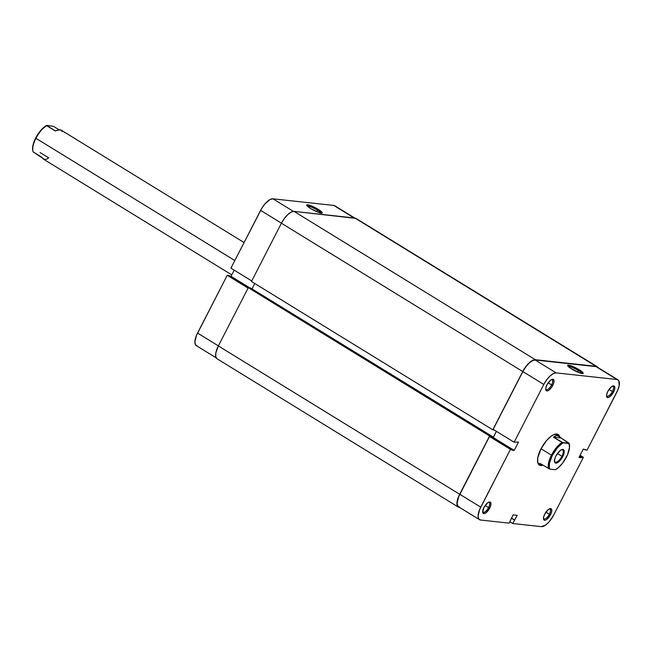 <?xml version="1.0" encoding="UTF-8"?>
<svg xmlns="http://www.w3.org/2000/svg" width="652" height="652" viewBox="0 0 652 652"><rect width="100%" height="100%" fill="white"/><g stroke="black" fill="none" stroke-linecap="round" stroke-linejoin="round"><path stroke-width="0.98" d="M320.98 213.106A7.783 1.337 27.2 0 0 317.434 210.164L318.274 209.382A8.737 1.5 -152.8 0 1 322.015 213.131A8.737 1.5 -152.8 0 1 310.686 208.55L318.037 212.218L322.227 212.992L319.529 210.188L310.922 205.714L306.733 204.94L307.54 206.293L310.686 208.55A8.737 1.5 -152.8 0 1 306.709 205.266A8.737 1.5 -152.8 0 1 310.238 205.461A8.737 1.5 -152.8 0 1 318.274 209.382L317.434 210.164A7.783 1.337 -152.8 0 1 320.98 213.106M316.668 211.655L317.434 210.164L316.668 211.655M260.613 210.368L281.444 223.171L260.613 210.368L230.914 268.151L261.949 207.996L265.12 203.693L270.14 199.488L272.935 198.811L333.751 205.429L272.935 198.811A13.937 5.599 121.6 0 0 260.613 210.368M251.745 280.955L230.914 268.151L251.745 280.955M334.81 205.787L354.077 217.923L333.751 205.429A13.937 5.599 121.6 0 1 334.769 205.763L354.647 217.98M234.182 270.156L231.004 276.334L230.197 276.244L249.716 287.834L231.004 276.334L234.182 270.156M216.187 357.834L196.301 345.609A13.937 5.599 121.6 0 1 197.548 333.074L218.371 345.878L197.548 333.074L227.238 275.299L228.95 275.478L248.909 287.744L228.95 275.478L227.238 275.299L196.439 335.47L194.875 341.909L195.478 344.769L197.32 345.951M293.392 211.387L272.935 198.811L293.392 211.387M227.238 275.299L248.07 288.102L227.238 275.299M307.328 206.097A7.783 1.337 -152.8 0 1 317.434 210.164A7.783 1.337 27.2 0 0 307.328 206.097M597.208 366.677L355.894 218.355A14.279 5.738 121.6 0 0 354.851 218.004L596.164 366.326A14.279 5.738 -58.4 0 1 597.208 366.677A14.279 5.738 -58.4 0 1 598.088 367.614L354.851 218.004L294.036 211.387A14.279 5.738 121.6 0 0 281.411 223.228L251.468 281.485L492.782 429.807L251.468 281.485L281.411 223.228L522.725 371.55L281.411 223.228L284.345 218.493L287.776 214.581L291.175 212.087L294.036 211.387L535.349 359.717L294.036 211.387L355.935 218.379M217.026 358.747L215.755 356.636L215.82 353.001L218.347 345.935L248.29 287.679L250.409 287.907L491.722 436.237L489.595 436.001L491.722 436.237L250.409 287.907L248.29 287.679L489.595 436.001L459.66 494.265L489.595 436.001L248.29 287.679L218.347 345.935L459.66 494.265L457.671 499.098L456.93 503.303L457.541 506.237L459.424 507.443A14.279 5.738 -58.4 0 1 458.38 507.101A14.279 5.738 -58.4 0 1 459.66 494.265L218.347 345.935A14.279 5.738 121.6 0 0 217.067 358.771L458.38 507.101M491.722 436.237L491.429 436.816L491.722 436.237M491.584 436.913L493.393 437.109L251.778 288.755L493.393 437.109L496.376 431.314L493.393 437.109L491.584 436.913M254.785 283.522L252.079 288.787L254.785 283.522M494.167 429.961L492.782 429.807L522.725 371.55A14.279 5.738 -58.4 0 1 535.349 359.717L596.164 366.326L535.349 359.717L530.826 361.444L527.338 364.712L522.725 371.55L492.782 429.807L494.167 429.961M539.106 463.784A16.993 6.83 -58.4 0 1 537.541 461.274A16.993 6.83 121.6 0 0 540.255 464.191M542.431 465.332A17.946 7.213 -58.4 0 1 537.607 461.844A17.946 7.213 -58.4 0 1 540.948 448.918L537.778 457.794L537.696 462.366L539.294 465.023L542.431 465.332M482.643 511.673A5.713 2.298 121.6 0 0 488.544 507.623L489.701 508.128A6.659 2.673 -58.4 0 1 485.414 513.173A6.659 2.673 -58.4 0 1 482.667 512.301A6.659 2.673 -58.4 0 1 483.914 507.5L482.7 512.488L483.808 513.654L485.919 512.839L489.701 508.128L490.874 504.827L490.687 502.537L489.187 502.024L487.696 502.782L483.914 507.5A6.659 2.673 -58.4 0 1 488.943 502.097A6.659 2.673 -58.4 0 1 489.701 508.128L488.544 507.623A5.713 2.298 -58.4 0 1 483.075 512.219A5.713 2.298 -58.4 0 1 482.643 511.673M543.45 518.291A5.713 2.298 121.6 0 0 549.351 514.241L550.508 514.746A6.659 2.673 -58.4 0 1 546.229 519.791A6.659 2.673 -58.4 0 1 543.483 518.91A6.659 2.673 -58.4 0 1 544.722 514.11L543.548 517.411L543.735 519.701L545.243 520.214L546.726 519.457L550.508 514.746L551.69 511.445L551.494 509.155L549.995 508.642L548.503 509.399L544.722 514.11A6.659 2.673 -58.4 0 1 549.75 508.715A6.659 2.673 -58.4 0 1 550.508 514.746L549.351 514.241A5.713 2.298 -58.4 0 1 543.882 518.837A5.713 2.298 -58.4 0 1 543.45 518.291M606.515 395.577A5.713 2.298 121.6 0 0 612.424 391.526L613.573 392.031A6.659 2.673 -58.4 0 1 609.294 397.076A6.659 2.673 -58.4 0 1 606.547 396.196A6.659 2.673 -58.4 0 1 607.786 391.404L606.613 394.696L606.8 396.986L608.308 397.5L609.799 396.742L613.573 392.031L614.754 388.731L614.559 386.44L613.059 385.927L611.568 386.685L607.786 391.404A6.659 2.673 -58.4 0 1 612.815 386A6.659 2.673 -58.4 0 1 613.573 392.031L612.424 391.526A5.713 2.298 -58.4 0 1 606.947 396.123A5.713 2.298 -58.4 0 1 606.515 395.577M578.365 370.548A7.783 1.337 27.2 0 0 568.267 366.481A7.783 1.337 -152.8 0 1 578.365 370.548L577.599 372.039L578.365 370.548A7.783 1.337 -152.8 0 1 581.918 373.49A7.783 1.337 27.2 0 0 578.365 370.548L579.212 369.765L578.365 370.548M571.625 368.934A8.737 1.5 -152.8 0 1 567.647 365.65A8.737 1.5 -152.8 0 1 571.176 365.845A8.737 1.5 -152.8 0 1 579.212 369.765L571.853 366.098L567.664 365.324L570.37 368.127L578.976 372.602L583.165 373.376L582.358 372.023L579.212 369.765A8.737 1.5 -152.8 0 1 582.945 373.514A8.737 1.5 -152.8 0 1 571.625 368.934M545.708 388.959A5.713 2.298 121.6 0 0 551.608 384.916L552.766 385.413A6.659 2.673 -58.4 0 1 548.487 390.458A6.659 2.673 -58.4 0 1 545.732 389.586A6.659 2.673 -58.4 0 1 546.979 384.786L545.797 388.079L545.993 390.369L547.493 390.89L548.984 390.124L551.396 387.622L553.295 384.272L553.947 382.121L553.752 379.823L552.252 379.309L550.761 380.067L546.979 384.786A6.659 2.673 -58.4 0 1 552.008 379.382A6.659 2.673 -58.4 0 1 552.766 385.413L551.608 384.916A5.713 2.298 -58.4 0 1 546.14 389.505A5.713 2.298 -58.4 0 1 545.708 388.959M485.112 505.52L488.544 507.623L485.112 505.52M545.928 512.13L549.351 514.241L545.928 512.13M608.992 389.423L612.424 391.526L608.992 389.423M548.177 382.805L551.608 384.916L548.177 382.805M479.505 519.685L458.56 506.808A13.937 5.599 121.6 0 1 459.807 494.281L480.752 507.15A13.937 5.599 -58.4 0 0 479.505 519.685A13.937 5.599 -58.4 0 0 480.532 520.027L509.163 523.14L513.091 514.884L517.223 515.333L512.708 523.523L541.339 526.637A13.937 5.599 -58.4 0 0 553.67 515.088L583.369 457.305L581.649 457.117L579.758 455.952L581.649 457.117L581.348 457.712L578.984 457.459L583.271 449.114L587.036 450.157L583.271 449.114L578.984 457.459L583.369 457.305L553.67 515.088L549.163 521.763L545.765 524.95L541.339 526.637L512.708 523.523L517.223 515.333L513.091 514.884L509.163 523.14L480.532 520.027L478.69 518.845L478.087 515.985L479.644 509.546L510.451 449.375L489.497 436.498L459.807 494.281L480.752 507.15L510.451 449.375L514.216 450.41L518.503 442.072L514.126 442.227L543.817 384.444L546.686 379.814L550.027 376L553.352 373.563L556.148 372.887L616.955 379.505L618.797 380.686L619.204 385.479L617.843 389.977L587.036 450.157L616.735 392.374A13.937 5.599 -58.4 0 0 617.982 379.839L597.028 366.962A13.937 5.599 121.6 0 0 596.009 366.628L535.202 360.01L532.407 360.686L529.082 363.123L525.732 366.937L522.871 371.567L493.173 429.35L514.126 442.227L543.817 384.444L522.871 371.567L493.173 429.35L514.126 442.227L518.503 442.072L514.216 450.41L511.853 450.157L512.162 449.554L491.217 436.685L489.497 436.498L458.698 496.669L457.142 503.108L457.745 505.968L459.578 507.15M597.069 366.986L616.955 379.505L556.148 372.887L535.202 360.01L596.009 366.628L616.955 379.505A13.937 5.599 -58.4 0 1 617.982 379.839M496.441 431.355L493.271 437.533L492.456 437.443L514.216 450.41L493.271 437.533L496.441 431.355M557.696 435.56A16.993 6.83 121.6 0 0 553.956 434.574A16.993 6.83 -58.4 0 1 556.898 434.827M559.791 437.158L558.193 434.501L556.824 434.036L553.23 434.908L551.136 436.212L546.751 440.32L540.948 448.918A17.946 7.213 -58.4 0 1 554.493 434.371A17.946 7.213 -58.4 0 1 559.709 436.791M583.369 457.305L580.093 455.292L583.369 457.305M512.708 523.523L509.864 521.779L512.708 523.523M556.148 372.887L535.202 360.01A13.937 5.599 121.6 0 0 522.871 371.567L543.817 384.444A13.937 5.599 -58.4 0 1 556.148 372.887M514.778 520.1L511.461 518.063L514.778 520.1M514.485 520.068L511.404 518.177L514.485 520.068M585.325 449.97L584.086 449.204L585.325 449.97M581.348 457.712L579.449 456.547L581.348 457.712M489.497 436.498L491.217 436.685L512.162 449.554L510.451 449.375L489.497 436.498M551.437 379.635A5.713 2.298 -58.4 0 1 552.122 379.782A5.713 2.298 -58.4 0 1 551.608 384.916A5.713 2.298 121.6 0 0 551.437 379.635M612.252 386.253A5.713 2.298 -58.4 0 1 612.929 386.392A5.713 2.298 -58.4 0 1 612.424 391.526A5.713 2.298 121.6 0 0 612.252 386.253M549.18 508.967A5.713 2.298 -58.4 0 1 549.864 509.106A5.713 2.298 -58.4 0 1 549.351 514.241A5.713 2.298 121.6 0 0 549.18 508.967M488.372 502.35A5.713 2.298 -58.4 0 1 489.057 502.488A5.713 2.298 -58.4 0 1 488.544 507.623A5.713 2.298 121.6 0 0 488.372 502.35M543.1 465.316L540.687 464.721L539.986 463.401L549.783 469.081A16.316 6.553 -58.4 0 1 552.268 455.512L551.437 455.153A16.993 6.83 121.6 0 0 548.585 468.682A16.993 6.83 -58.4 0 1 551.437 455.153A16.993 6.83 -58.4 0 1 562.048 442.472L553.458 437.19L555.528 435.846L557.46 435.52L569.066 443.23A16.993 6.83 -58.4 0 1 569.416 444.917M554.461 461.127A7.139 2.869 121.6 0 0 557.533 461.575A7.139 2.869 121.6 0 0 561.918 456.294L562.749 456.653A7.816 3.138 -58.4 0 1 557.721 462.578A7.816 3.138 -58.4 0 1 554.502 461.543A7.816 3.138 -58.4 0 1 555.96 455.911L554.868 458.56L554.534 461.771L555.83 463.132L558.308 462.186L562.749 456.653L564.127 452.781L563.907 450.092L562.146 449.489L560.394 450.385L555.96 455.911A7.816 3.138 -58.4 0 1 561.853 449.578A7.816 3.138 -58.4 0 1 562.749 456.653L561.918 456.294A7.139 2.869 -58.4 0 1 555.08 462.04A7.139 2.869 -58.4 0 1 554.461 461.127M557.411 453.523L561.918 456.294L557.411 453.523M62.144 131.655L61.451 130.335L59.984 129.748L55.135 130.897L46.545 125.616A16.993 6.83 121.6 0 0 35.933 138.297L234.818 260.547L35.933 138.297A16.993 6.83 121.6 0 0 33.073 151.826L41.663 157.108L43.366 159.08L231.753 274.875M61.451 130.335L58.99 129.748L55.135 130.897L46.691 125.363L53.554 126.374L59.03 129.74L53.554 126.374L46.691 125.363A16.316 6.553 121.6 0 0 32.657 149.756L32.763 150.539A16.993 6.83 -58.4 0 1 35.933 138.297A16.993 6.83 -58.4 0 1 46.545 125.616L40.88 130.294L35.697 138.004L32.828 145.958L32.804 150.506M555.667 434.069L568.919 443.482A16.316 6.553 -58.4 0 1 569.481 445.3A16.316 6.553 -58.4 0 1 555.447 469.693L549.783 469.081L549.375 468.022L549.4 463.474L552.268 455.512L557.452 447.802L561.853 443.735L563.255 442.871L568.919 443.482L569.53 447.378L567.427 454.982L562.684 463.001L558.308 467.704L555.447 469.693L549.783 469.081L539.986 463.401L541.323 465.112L543.149 465.308M541.03 448.755L551.437 455.153L541.03 448.755M537.867 463.026L540.687 464.721M40.082 152.584L48.68 157.865L46.61 159.21L44.678 159.536L33.073 151.826A16.993 6.83 -58.4 0 1 32.763 150.539M569.481 445.3L569.367 444.517A16.993 6.83 121.6 0 0 569.066 443.23L562.048 442.472A16.993 6.83 121.6 0 0 551.437 455.153L552.268 455.512A16.316 6.553 -58.4 0 1 563.255 442.871L553.458 437.19L560.467 437.948L553.458 437.19L556.515 435.552L559.139 436.237M561.462 449.733A7.139 2.869 -58.4 0 1 562.562 449.872A7.139 2.869 -58.4 0 1 561.918 456.294A7.139 2.869 121.6 0 0 561.462 449.733M554.387 460.76L554.502 461.543M61.166 130.123L244.068 242.544"/></g></svg>
